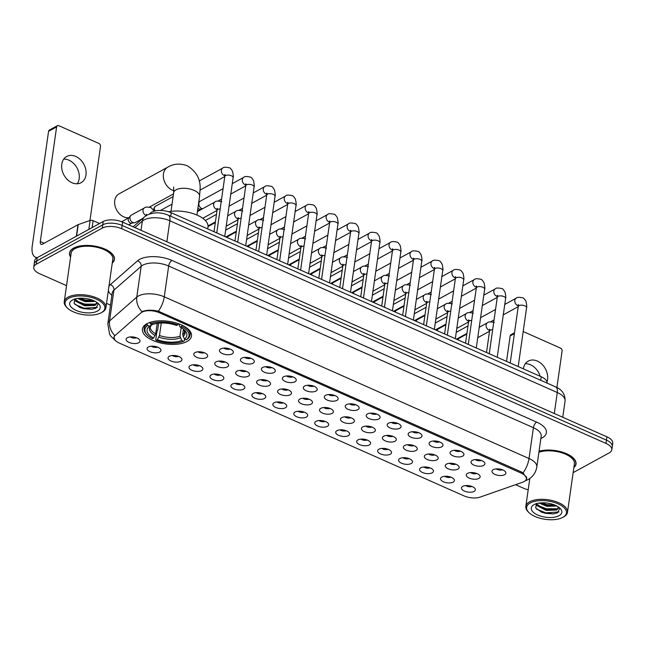 <?xml version="1.0" encoding="UTF-8"?>
<svg xmlns="http://www.w3.org/2000/svg" width="645" height="645" viewBox="0 0 645 645"><rect width="100%" height="100%" fill="white"/><g stroke="black" fill="none" stroke-linecap="round" stroke-linejoin="round"><path stroke-width="0.97" d="M146.923 323.709A24.776 11.4 -171.9 0 0 142.44 329.103A24.776 11.4 -171.9 0 0 158.751 342.511A24.776 11.4 -171.9 0 0 187.026 341.487A24.776 11.4 -171.9 0 0 191.509 336.085A24.776 11.4 -171.9 0 0 175.198 322.685A24.776 11.4 -171.9 0 0 146.923 323.709M159.694 352.025A7.014 3.225 8.1 0 1 150.688 351.993A7.014 3.225 8.1 0 1 147.56 347.574A7.014 3.225 8.1 0 1 148.342 346.994A7.014 3.225 8.1 0 1 155.284 346.454A7.014 3.225 8.1 0 1 160.758 349.453A7.014 3.225 8.1 0 1 159.694 352.025M151.285 346.212A4.209 1.935 -171.9 0 0 157.565 347.107M180.656 361.313A7.014 3.225 8.1 0 1 171.651 361.281A7.014 3.225 8.1 0 1 168.522 356.87A7.014 3.225 8.1 0 1 169.304 356.282A7.014 3.225 8.1 0 1 176.246 355.742A7.014 3.225 8.1 0 1 181.721 358.749A7.014 3.225 8.1 0 1 180.656 361.313M172.247 355.508A4.209 1.935 -171.9 0 0 178.528 356.395M201.619 370.609A7.014 3.225 8.1 0 1 192.613 370.577A7.014 3.225 8.1 0 1 189.485 366.158A7.014 3.225 8.1 0 1 190.267 365.578A7.014 3.225 8.1 0 1 197.209 365.038A7.014 3.225 8.1 0 1 202.683 368.037A7.014 3.225 8.1 0 1 201.619 370.609M193.21 364.796A4.209 1.935 -171.9 0 0 199.49 365.691M222.581 379.897A7.014 3.225 8.1 0 1 213.576 379.865A7.014 3.225 8.1 0 1 210.447 375.454A7.014 3.225 8.1 0 1 211.229 374.866A7.014 3.225 8.1 0 1 218.171 374.326A7.014 3.225 8.1 0 1 223.646 377.333A7.014 3.225 8.1 0 1 222.581 379.897M214.172 374.092A4.209 1.935 -171.9 0 0 220.453 374.979M243.536 389.193A7.014 3.225 8.1 0 1 234.53 389.161A7.014 3.225 8.1 0 1 231.41 384.743A7.014 3.225 8.1 0 1 232.192 384.162A7.014 3.225 8.1 0 1 239.134 383.622A7.014 3.225 8.1 0 1 244.608 386.621A7.014 3.225 8.1 0 1 243.536 389.193M235.127 383.38A4.209 1.935 -171.9 0 0 241.407 384.275M264.498 398.481A7.014 3.225 8.1 0 1 255.493 398.449A7.014 3.225 8.1 0 1 252.364 394.039A7.014 3.225 8.1 0 1 253.146 393.45A7.014 3.225 8.1 0 1 260.088 392.91A7.014 3.225 8.1 0 1 265.563 395.917A7.014 3.225 8.1 0 1 264.498 398.481M256.089 392.668A4.209 1.935 -171.9 0 0 262.37 393.563M285.461 407.777A7.014 3.225 8.1 0 1 276.455 407.745A7.014 3.225 8.1 0 1 273.327 403.327A7.014 3.225 8.1 0 1 274.109 402.746A7.014 3.225 8.1 0 1 281.051 402.206A7.014 3.225 8.1 0 1 286.525 405.205A7.014 3.225 8.1 0 1 285.461 407.777M277.052 401.964A4.209 1.935 -171.9 0 0 283.332 402.859M306.423 417.065A7.014 3.225 8.1 0 1 297.418 417.033A7.014 3.225 8.1 0 1 294.289 412.623A7.014 3.225 8.1 0 1 295.071 412.034A7.014 3.225 8.1 0 1 302.013 411.494A7.014 3.225 8.1 0 1 307.488 414.501A7.014 3.225 8.1 0 1 306.423 417.065M298.014 411.252A4.209 1.935 -171.9 0 0 304.295 412.147M327.386 426.361A7.014 3.225 8.1 0 1 318.372 426.329A7.014 3.225 8.1 0 1 315.252 421.911A7.014 3.225 8.1 0 1 316.034 421.33A7.014 3.225 8.1 0 1 322.976 420.79A7.014 3.225 8.1 0 1 328.45 423.789A7.014 3.225 8.1 0 1 327.386 426.361M318.977 420.548A4.209 1.935 -171.9 0 0 325.249 421.443M348.34 435.649A7.014 3.225 8.1 0 1 339.334 435.617A7.014 3.225 8.1 0 1 336.214 431.207A7.014 3.225 8.1 0 1 336.996 430.618A7.014 3.225 8.1 0 1 343.938 430.078A7.014 3.225 8.1 0 1 349.405 433.085A7.014 3.225 8.1 0 1 348.34 435.649M339.931 429.836A4.209 1.935 -171.9 0 0 346.212 430.731M369.303 444.945A7.014 3.225 8.1 0 1 360.297 444.913A7.014 3.225 8.1 0 1 357.169 440.495A7.014 3.225 8.1 0 1 357.951 439.914A7.014 3.225 8.1 0 1 364.893 439.374A7.014 3.225 8.1 0 1 370.367 442.373A7.014 3.225 8.1 0 1 369.303 444.945M360.894 439.132A4.209 1.935 -171.9 0 0 367.174 440.027M390.265 454.233A7.014 3.225 8.1 0 1 381.26 454.201A7.014 3.225 8.1 0 1 378.131 449.791A7.014 3.225 8.1 0 1 378.913 449.202A7.014 3.225 8.1 0 1 385.855 448.662A7.014 3.225 8.1 0 1 391.33 451.669A7.014 3.225 8.1 0 1 390.265 454.233M381.856 448.42A4.209 1.935 -171.9 0 0 388.137 449.315M411.228 463.529A7.014 3.225 8.1 0 1 402.222 463.497A7.014 3.225 8.1 0 1 399.094 459.079A7.014 3.225 8.1 0 1 399.876 458.498A7.014 3.225 8.1 0 1 406.818 457.958A7.014 3.225 8.1 0 1 412.292 460.957A7.014 3.225 8.1 0 1 411.228 463.529M402.819 457.716A4.209 1.935 -171.9 0 0 409.099 458.611M432.19 472.817A7.014 3.225 8.1 0 1 423.176 472.785A7.014 3.225 8.1 0 1 420.056 468.375A7.014 3.225 8.1 0 1 420.838 467.786A7.014 3.225 8.1 0 1 427.78 467.246A7.014 3.225 8.1 0 1 433.255 470.245A7.014 3.225 8.1 0 1 432.19 472.817M423.773 467.004A4.209 1.935 -171.9 0 0 430.054 467.899M453.145 482.113A7.014 3.225 8.1 0 1 444.139 482.081A7.014 3.225 8.1 0 1 441.019 477.663A7.014 3.225 8.1 0 1 441.801 477.082A7.014 3.225 8.1 0 1 448.743 476.542A7.014 3.225 8.1 0 1 454.209 479.541A7.014 3.225 8.1 0 1 453.145 482.113M444.736 476.3A4.209 1.935 -171.9 0 0 451.016 477.195M474.107 491.401A7.014 3.225 8.1 0 1 465.101 491.369A7.014 3.225 8.1 0 1 461.973 486.951A7.014 3.225 8.1 0 1 462.755 486.37A7.014 3.225 8.1 0 1 469.697 485.83A7.014 3.225 8.1 0 1 475.172 488.829A7.014 3.225 8.1 0 1 474.107 491.401M465.698 485.588A4.209 1.935 -171.9 0 0 471.979 486.483M138.74 342.729A7.014 3.225 8.1 0 1 129.726 342.705A7.014 3.225 8.1 0 1 126.605 338.286A7.014 3.225 8.1 0 1 127.388 337.698A7.014 3.225 8.1 0 1 134.329 337.158A7.014 3.225 8.1 0 1 139.804 340.165A7.014 3.225 8.1 0 1 138.74 342.729M130.322 336.924A4.209 1.935 -171.9 0 0 136.603 337.811M206.384 357.62A7.014 3.225 8.1 0 1 197.37 357.588A7.014 3.225 8.1 0 1 194.25 353.17A7.014 3.225 8.1 0 1 195.032 352.589A7.014 3.225 8.1 0 1 201.974 352.049A7.014 3.225 8.1 0 1 207.448 355.048A7.014 3.225 8.1 0 1 206.384 357.62M197.967 351.807A4.209 1.935 -171.9 0 0 204.247 352.702M227.338 366.908A7.014 3.225 8.1 0 1 218.333 366.876A7.014 3.225 8.1 0 1 215.212 362.458A7.014 3.225 8.1 0 1 215.994 361.877A7.014 3.225 8.1 0 1 222.936 361.337A7.014 3.225 8.1 0 1 228.403 364.336A7.014 3.225 8.1 0 1 227.338 366.908M218.929 361.095A4.209 1.935 -171.9 0 0 225.21 361.99M248.301 376.204A7.014 3.225 8.1 0 1 239.295 376.172A7.014 3.225 8.1 0 1 236.167 371.754A7.014 3.225 8.1 0 1 236.949 371.173A7.014 3.225 8.1 0 1 243.891 370.625A7.014 3.225 8.1 0 1 249.365 373.632A7.014 3.225 8.1 0 1 248.301 376.204M239.892 370.391A4.209 1.935 -171.9 0 0 246.172 371.286M269.263 385.492A7.014 3.225 8.1 0 1 260.257 385.46A7.014 3.225 8.1 0 1 257.129 381.042A7.014 3.225 8.1 0 1 257.911 380.461A7.014 3.225 8.1 0 1 264.853 379.921A7.014 3.225 8.1 0 1 270.328 382.92A7.014 3.225 8.1 0 1 269.263 385.492M260.854 379.679A4.209 1.935 -171.9 0 0 267.135 380.574M290.226 394.788A7.014 3.225 8.1 0 1 281.22 394.756A7.014 3.225 8.1 0 1 278.092 390.338A7.014 3.225 8.1 0 1 278.874 389.757A7.014 3.225 8.1 0 1 285.816 389.209A7.014 3.225 8.1 0 1 291.29 392.216A7.014 3.225 8.1 0 1 290.226 394.788M281.817 388.975A4.209 1.935 -171.9 0 0 288.097 389.87M311.188 404.076A7.014 3.225 8.1 0 1 302.174 404.044A7.014 3.225 8.1 0 1 299.054 399.626A7.014 3.225 8.1 0 1 299.836 399.045A7.014 3.225 8.1 0 1 306.778 398.505A7.014 3.225 8.1 0 1 312.253 401.504A7.014 3.225 8.1 0 1 311.188 404.076M302.771 398.263A4.209 1.935 -171.9 0 0 309.052 399.158M332.143 413.372A7.014 3.225 8.1 0 1 323.137 413.34A7.014 3.225 8.1 0 1 320.009 408.922A7.014 3.225 8.1 0 1 320.791 408.341A7.014 3.225 8.1 0 1 327.733 407.793A7.014 3.225 8.1 0 1 333.207 410.8A7.014 3.225 8.1 0 1 332.143 413.372M323.734 407.559A4.209 1.935 -171.9 0 0 330.014 408.454M353.105 422.66A7.014 3.225 8.1 0 1 344.099 422.628A7.014 3.225 8.1 0 1 340.971 418.21A7.014 3.225 8.1 0 1 341.753 417.629A7.014 3.225 8.1 0 1 348.695 417.089A7.014 3.225 8.1 0 1 354.169 420.089A7.014 3.225 8.1 0 1 353.105 422.66M344.696 416.847A4.209 1.935 -171.9 0 0 350.977 417.742M374.068 431.957A7.014 3.225 8.1 0 1 365.062 431.924A7.014 3.225 8.1 0 1 361.934 427.506A7.014 3.225 8.1 0 1 362.716 426.925A7.014 3.225 8.1 0 1 369.658 426.377A7.014 3.225 8.1 0 1 375.132 429.385A7.014 3.225 8.1 0 1 374.068 431.957M365.659 426.143A4.209 1.935 -171.9 0 0 371.939 427.038M395.03 441.245A7.014 3.225 8.1 0 1 386.024 441.212A7.014 3.225 8.1 0 1 382.896 436.794A7.014 3.225 8.1 0 1 383.678 436.214A7.014 3.225 8.1 0 1 390.62 435.673A7.014 3.225 8.1 0 1 396.094 438.673A7.014 3.225 8.1 0 1 395.03 441.245M386.621 435.431A4.209 1.935 -171.9 0 0 392.902 436.326M415.985 450.541A7.014 3.225 8.1 0 1 406.979 450.508A7.014 3.225 8.1 0 1 403.859 446.09A7.014 3.225 8.1 0 1 404.641 445.501A7.014 3.225 8.1 0 1 411.583 444.961A7.014 3.225 8.1 0 1 417.057 447.969A7.014 3.225 8.1 0 1 415.985 450.541M407.575 444.728A4.209 1.935 -171.9 0 0 413.856 445.622M436.947 459.829A7.014 3.225 8.1 0 1 427.941 459.796A7.014 3.225 8.1 0 1 424.813 455.378A7.014 3.225 8.1 0 1 425.595 454.798A7.014 3.225 8.1 0 1 432.537 454.257A7.014 3.225 8.1 0 1 438.011 457.257A7.014 3.225 8.1 0 1 436.947 459.829M428.538 454.016A4.209 1.935 -171.9 0 0 434.819 454.91M457.91 469.125A7.014 3.225 8.1 0 1 448.904 469.092A7.014 3.225 8.1 0 1 445.776 464.674A7.014 3.225 8.1 0 1 446.558 464.086A7.014 3.225 8.1 0 1 453.5 463.545A7.014 3.225 8.1 0 1 458.974 466.553A7.014 3.225 8.1 0 1 457.91 469.125M449.5 463.312A4.209 1.935 -171.9 0 0 455.781 464.198M478.872 478.413A7.014 3.225 8.1 0 1 469.866 478.38A7.014 3.225 8.1 0 1 466.738 473.962A7.014 3.225 8.1 0 1 467.52 473.382A7.014 3.225 8.1 0 1 474.462 472.841A7.014 3.225 8.1 0 1 479.936 475.841A7.014 3.225 8.1 0 1 478.872 478.413M470.463 472.6A4.209 1.935 -171.9 0 0 476.744 473.495M232.103 353.92A7.014 3.225 8.1 0 1 223.097 353.887A7.014 3.225 8.1 0 1 219.969 349.469A7.014 3.225 8.1 0 1 220.751 348.889A7.014 3.225 8.1 0 1 227.693 348.348A7.014 3.225 8.1 0 1 233.167 351.348A7.014 3.225 8.1 0 1 232.103 353.92M223.694 348.106A4.209 1.935 -171.9 0 0 229.975 349.001M253.066 363.208A7.014 3.225 8.1 0 1 244.06 363.175A7.014 3.225 8.1 0 1 240.932 358.765A7.014 3.225 8.1 0 1 241.714 358.177A7.014 3.225 8.1 0 1 248.656 357.636A7.014 3.225 8.1 0 1 254.13 360.644A7.014 3.225 8.1 0 1 253.066 363.208M244.657 357.403A4.209 1.935 -171.9 0 0 250.937 358.289M274.028 372.504A7.014 3.225 8.1 0 1 265.014 372.471A7.014 3.225 8.1 0 1 261.894 368.053A7.014 3.225 8.1 0 1 262.676 367.473A7.014 3.225 8.1 0 1 269.618 366.932A7.014 3.225 8.1 0 1 275.092 369.932A7.014 3.225 8.1 0 1 274.028 372.504M265.619 366.691A4.209 1.935 -171.9 0 0 271.892 367.586M294.983 381.792A7.014 3.225 8.1 0 1 285.977 381.759A7.014 3.225 8.1 0 1 282.857 377.349A7.014 3.225 8.1 0 1 283.639 376.761A7.014 3.225 8.1 0 1 290.581 376.22A7.014 3.225 8.1 0 1 296.047 379.228A7.014 3.225 8.1 0 1 294.983 381.792M286.574 375.987A4.209 1.935 -171.9 0 0 292.854 376.874M315.945 391.088A7.014 3.225 8.1 0 1 306.939 391.055A7.014 3.225 8.1 0 1 303.811 386.637A7.014 3.225 8.1 0 1 304.593 386.057A7.014 3.225 8.1 0 1 311.535 385.517A7.014 3.225 8.1 0 1 317.009 388.516A7.014 3.225 8.1 0 1 315.945 391.088M307.536 385.275A4.209 1.935 -171.9 0 0 313.817 386.17M336.908 400.376A7.014 3.225 8.1 0 1 327.902 400.343A7.014 3.225 8.1 0 1 324.774 395.933A7.014 3.225 8.1 0 1 325.556 395.345A7.014 3.225 8.1 0 1 332.498 394.805A7.014 3.225 8.1 0 1 337.972 397.812A7.014 3.225 8.1 0 1 336.908 400.376M328.499 394.563A4.209 1.935 -171.9 0 0 334.779 395.458M357.87 409.672A7.014 3.225 8.1 0 1 348.864 409.639A7.014 3.225 8.1 0 1 345.736 405.221A7.014 3.225 8.1 0 1 346.518 404.641A7.014 3.225 8.1 0 1 353.46 404.101A7.014 3.225 8.1 0 1 358.934 407.1A7.014 3.225 8.1 0 1 357.87 409.672M349.461 403.859A4.209 1.935 -171.9 0 0 355.742 404.754M378.833 418.96A7.014 3.225 8.1 0 1 369.819 418.928A7.014 3.225 8.1 0 1 366.699 414.517A7.014 3.225 8.1 0 1 367.481 413.929A7.014 3.225 8.1 0 1 374.423 413.389A7.014 3.225 8.1 0 1 379.897 416.396A7.014 3.225 8.1 0 1 378.833 418.96M370.415 413.147A4.209 1.935 -171.9 0 0 376.696 414.042M399.787 428.256A7.014 3.225 8.1 0 1 390.781 428.224A7.014 3.225 8.1 0 1 387.661 423.805A7.014 3.225 8.1 0 1 388.443 423.225A7.014 3.225 8.1 0 1 395.385 422.685A7.014 3.225 8.1 0 1 400.851 425.684A7.014 3.225 8.1 0 1 399.787 428.256M391.378 422.443A4.209 1.935 -171.9 0 0 397.659 423.338M420.75 437.544A7.014 3.225 8.1 0 1 411.744 437.512A7.014 3.225 8.1 0 1 408.616 433.101A7.014 3.225 8.1 0 1 409.398 432.513A7.014 3.225 8.1 0 1 416.339 431.973A7.014 3.225 8.1 0 1 421.814 434.98A7.014 3.225 8.1 0 1 420.75 437.544M412.34 431.731A4.209 1.935 -171.9 0 0 418.621 432.626M441.712 446.84A7.014 3.225 8.1 0 1 432.706 446.808A7.014 3.225 8.1 0 1 429.578 442.389A7.014 3.225 8.1 0 1 430.36 441.809A7.014 3.225 8.1 0 1 437.302 441.269A7.014 3.225 8.1 0 1 442.776 444.268A7.014 3.225 8.1 0 1 441.712 446.84M433.303 441.027A4.209 1.935 -171.9 0 0 439.584 441.922M462.675 456.128A7.014 3.225 8.1 0 1 453.669 456.096A7.014 3.225 8.1 0 1 450.541 451.685A7.014 3.225 8.1 0 1 451.323 451.097A7.014 3.225 8.1 0 1 458.264 450.557A7.014 3.225 8.1 0 1 463.739 453.564A7.014 3.225 8.1 0 1 462.675 456.128M454.265 450.315A4.209 1.935 -171.9 0 0 460.546 451.21M483.629 465.424A7.014 3.225 8.1 0 1 474.623 465.392A7.014 3.225 8.1 0 1 471.503 460.973A7.014 3.225 8.1 0 1 472.285 460.393A7.014 3.225 8.1 0 1 479.227 459.853A7.014 3.225 8.1 0 1 484.701 462.852A7.014 3.225 8.1 0 1 483.629 465.424M475.22 459.611A4.209 1.935 -171.9 0 0 481.501 460.506M504.592 474.712A7.014 3.225 8.1 0 1 495.586 474.68A7.014 3.225 8.1 0 1 492.457 470.269A7.014 3.225 8.1 0 1 493.24 469.681A7.014 3.225 8.1 0 1 500.181 469.141A7.014 3.225 8.1 0 1 505.656 472.14A7.014 3.225 8.1 0 1 504.592 474.712M496.182 468.899A4.209 1.935 -171.9 0 0 502.463 469.794M149.301 214.084L150.591 212.955A14.029 6.458 8.1 0 1 151.817 212.116A14.029 6.458 8.1 0 1 171.215 212.737L541.236 376.769A14.029 6.458 8.1 0 1 547.081 383.09M140.86 312.938A12.626 5.813 8.1 0 1 141.965 312.18A12.626 5.813 8.1 0 1 159.42 312.736L521.128 473.083A12.626 5.813 8.1 0 1 526.385 478.832A12.626 5.813 8.1 0 1 522.684 482.202L480.13 497.101A12.626 5.813 8.1 0 1 464.086 495.916L119.325 343.084A12.626 5.813 8.1 0 1 114.068 337.343A12.626 5.813 8.1 0 1 115.253 335.352L140.86 312.938M112.262 263.047A22.672 10.433 -171.9 0 0 114.431 259.419A22.672 10.433 -171.9 0 0 99.507 247.156A22.672 10.433 -171.9 0 0 73.627 248.091A22.672 10.433 -171.9 0 0 69.531 253.033A22.672 10.433 -171.9 0 0 70.603 257.113M115.632 340.753L110.908 336.271L109.602 334.175L107.812 323.903A18.705 8.603 8.1 0 1 109.561 320.944L136.78 297.119A16.367 13.505 48.8 0 0 142.029 311.704L143.134 311.237C147.455 309.898 152.518 309.882 158.331 311.18L521.644 472.067L523.063 472.866L526.812 478.38L525.877 480.082M33.734 267.288L34.669 260.717A14.029 6.458 -171.9 0 1 37.208 257.661L103.224 221.517A14.029 6.458 -171.9 0 1 122.623 222.146L606.913 436.826A14.029 6.458 -171.9 0 1 612.75 443.212L612.282 446.501A14.029 6.458 -171.9 0 0 606.445 440.116L122.155 225.428A14.029 6.458 -171.9 0 0 102.757 224.807L36.733 260.943A14.029 6.458 -171.9 0 0 34.201 263.998A14.029 6.458 -171.9 0 1 36.733 260.943L102.757 224.807A14.029 6.458 -171.9 0 1 122.155 225.428L606.445 440.116A14.029 6.458 -171.9 0 1 612.282 446.501L611.815 449.791A14.029 6.458 -171.9 0 0 605.978 443.405L121.687 228.717A14.029 6.458 -171.9 0 0 102.289 228.096L36.265 264.232A14.029 6.458 -171.9 0 0 33.734 267.288A14.029 6.458 -171.9 0 0 39.571 273.673L66.54 285.63M114.939 339.996L113.931 337.238L114.77 335.489A16.367 13.505 48.8 0 1 109.561 320.944L113.947 290.129A18.705 8.603 -171.9 0 0 112.198 293.08L107.812 323.903M573.848 467.665A22.672 10.433 -171.9 0 0 576.017 464.045A22.672 10.433 -171.9 0 0 563.706 452.597A22.672 10.433 -171.9 0 0 539.051 451.194M573.147 472.624L609.275 452.846A14.029 6.458 -171.9 0 0 611.815 449.791M106.522 303.352L110.489 305.109M515.581 484.685L523.861 488.362A14.029 6.458 -171.9 0 0 528.199 489.805M63.718 159.13A14.964 11.312 -118.7 0 1 68.934 160.17A14.964 11.312 -118.7 0 1 77.215 183.777M75.747 156.437A14.964 11.312 61.3 0 0 66.685 156.469A14.964 11.312 61.3 0 0 61.96 169.627A14.964 11.312 61.3 0 0 71.998 182.737A14.964 11.312 61.3 0 0 81.06 182.712A14.964 11.312 61.3 0 0 85.785 169.554A14.964 11.312 61.3 0 0 75.747 156.437M99.54 223.533L93.082 220.671L92.09 227.612M37.426 257.54A18.705 8.699 113.9 0 1 35.402 257.186A18.705 8.699 113.9 0 1 32.25 245.963L48.569 131.314A2.338 1.766 -118.7 0 1 49.334 130.097L57.389 125.694A2.338 1.766 61.3 0 0 56.615 126.904L40.304 241.553A4.676 2.177 -66.1 0 0 41.087 244.358A4.676 2.177 -66.1 0 0 42.401 244.197L77.972 224.718A2.338 1.072 8.1 0 1 78.239 224.605L90.107 220.445A2.338 1.072 8.1 0 1 93.082 220.671M89.953 220.501L100.507 146.359A2.338 1.766 61.3 0 0 98.911 143.464L58.8 125.686A2.338 1.766 61.3 0 0 57.389 125.694M101.233 312.752A20.108 9.256 -171.9 0 0 101.305 312.712A20.108 9.256 -171.9 0 0 96.444 299.199A20.108 9.256 -171.9 0 0 68.693 298.329A20.108 9.256 -171.9 0 0 67.265 307.867A20.108 9.256 -171.9 0 0 101.233 312.752M102.103 312.269A21.035 9.683 -171.9 0 0 102.184 312.22A21.035 9.683 -171.9 0 0 105.909 307.681A21.035 9.683 -171.9 0 0 92.058 296.305A21.035 9.683 -171.9 0 0 68.047 297.168A21.035 9.683 -171.9 0 0 64.25 301.755A21.035 9.683 -171.9 0 0 66.556 307.149L67.265 307.867M105.909 307.681L112.81 259.193A21.035 9.683 -171.9 0 0 98.959 247.809A21.035 9.683 -171.9 0 0 74.949 248.68A21.035 9.683 -171.9 0 0 71.152 253.259L64.25 301.755M112.303 262.749A22.438 10.328 -171.9 0 0 114.197 259.387A22.438 10.328 -171.9 0 0 99.427 247.253A22.438 10.328 -171.9 0 0 73.82 248.18A22.438 10.328 -171.9 0 0 69.757 253.066A22.438 10.328 -171.9 0 0 70.644 256.823M77.045 225.234A23.373 10.755 -171.9 0 0 76.215 225.653A23.373 10.755 -171.9 0 0 75.457 226.097M95.307 301.425L85.18 301.691L77.537 298.45M94.106 300.82L85.325 300.659L78.972 298.288M97.073 302.513L97.097 303.214L95.033 305.399L84.592 305.794L75.231 300.917L74.36 299.288M97.097 302.69L95.186 304.367L91.509 305.246L84.737 304.771L81.109 303.698L74.828 299.046M72.474 300.006A15.432 7.103 -171.9 0 0 72.385 300.054A15.432 7.103 -171.9 0 0 76.166 310.414A15.432 7.103 -171.9 0 0 97.443 311.075A15.432 7.103 -171.9 0 0 98.564 303.779A15.432 7.103 -171.9 0 0 72.474 300.006M74.876 298.78L74.102 303.376L80.182 307.681L91.485 309.31L95.895 308.262L98.201 303.706M97.395 307.334L84.181 308.221L74.965 304.472M95.605 304.15L84.761 304.118L76.287 300.868M93.404 300.514L85.35 300.006L79.657 298.232M91.759 309.278L84.1 308.737L79.843 307.544M92.033 305.19L84.689 304.625L80.617 303.505M92.614 301.086L85.277 300.522L81.197 299.393M173.868 190.727A13.093 9.901 -118.7 0 1 172.392 190.186A13.093 9.901 -118.7 0 1 163.612 178.713A13.093 9.901 -118.7 0 1 167.748 167.192L119.067 193.847A13.093 9.901 61.3 0 0 114.931 205.36A13.093 9.901 61.3 0 0 123.711 216.833A13.093 9.901 61.3 0 0 128.992 217.679M184.655 339.109L184.422 340.786L183.543 341.269A22.253 10.239 -171.9 0 1 156.163 340.391L157.404 339.713A20.108 9.256 -171.9 0 0 181.793 340.495L179.971 336.166L181.189 327.644M161.274 323.024L159.5 335.505L157.404 339.713M153.623 338.036L152.381 338.714A22.253 10.239 -171.9 0 1 147.383 335.174A22.253 10.239 -171.9 0 1 147.721 325.394L149.471 326.168A20.108 9.256 -171.9 0 0 153.623 338.036L155.711 333.828L157.203 323.379M207.706 228.911L207.988 226.911A25.711 11.836 -171.9 0 0 195.387 214.422A25.711 11.836 -171.9 0 0 168.547 211.745M156.163 340.391L155.735 339.867L156.993 331.07L157.654 330.103L158.63 323.193M187.098 339.318A23.188 10.675 -171.9 0 0 190.049 335.045A23.188 10.675 -171.9 0 0 182.221 325.362L181.567 326.483A22.253 10.239 -171.9 0 1 186.228 339.802L187.098 339.318M147.721 325.394L147.076 324.233A23.188 10.675 -171.9 0 0 144.133 328.507A23.188 10.675 -171.9 0 0 146.673 334.457L147.383 335.174M147.076 324.233L147.173 323.572M186.228 339.802L184.47 339.028A20.108 9.256 -171.9 0 0 184.672 330.272A20.108 9.256 -171.9 0 0 180.326 327.16L181.567 326.483M181.793 340.495L183.543 341.269M180.326 327.16L179.366 325.967L179.278 324.024M183.446 329.176L182.656 334.699L184.47 339.028M152.228 323.871L151.47 325.072L149.471 326.168M155.711 333.828A17.302 7.958 -171.9 0 1 150.317 326.846L151.47 325.072A17.987 8.272 -171.9 0 0 155.114 335.497M149.801 322.452L150.406 323.927A22.253 10.239 -171.9 0 1 177.786 324.806L178.439 323.685M157.187 320.96A23.188 10.675 -171.9 0 0 149.761 322.766M177.786 324.806L176.545 325.483A20.108 9.256 -171.9 0 0 152.155 324.701L150.406 323.927M202.506 208.811A4.209 3.185 -118.7 0 1 201.748 208.569A4.209 3.185 -118.7 0 1 198.87 203.36A4.209 3.185 -118.7 0 1 199.531 201.78A4.209 3.185 -118.7 0 1 200.248 201.184L223.049 188.703M202.167 208.996L200.401 209.214A3.04 2.298 -118.7 0 1 199.208 209.012A3.04 2.298 -118.7 0 1 197.926 207.988M227.443 237.666A4.209 3.185 -118.7 0 1 227.999 236.594A4.209 3.185 -118.7 0 1 228.717 235.997L236.28 231.861M248.406 246.962A4.209 3.185 -118.7 0 1 248.962 245.89A4.209 3.185 -118.7 0 1 249.68 245.285L257.242 241.149M269.368 256.25A4.209 3.185 -118.7 0 1 269.924 255.178A4.209 3.185 -118.7 0 1 270.642 254.582L278.197 250.445M290.331 265.538A4.209 3.185 -118.7 0 1 290.887 264.474A4.209 3.185 -118.7 0 1 291.605 263.869L299.159 259.733M311.285 274.834A4.209 3.185 -118.7 0 1 311.841 273.762A4.209 3.185 -118.7 0 1 312.567 273.166L320.122 269.029M332.248 284.123A4.209 3.185 -118.7 0 1 332.804 283.058A4.209 3.185 -118.7 0 1 333.521 282.454L341.084 278.317M353.21 293.419A4.209 3.185 -118.7 0 1 353.766 292.346A4.209 3.185 -118.7 0 1 354.484 291.75L362.047 287.614M374.173 302.707A4.209 3.185 -118.7 0 1 374.729 301.634A4.209 3.185 -118.7 0 1 375.446 301.038L383.001 296.902M395.135 312.003A4.209 3.185 -118.7 0 1 395.683 310.93A4.209 3.185 -118.7 0 1 396.409 310.334L403.964 306.198M416.09 321.291A4.209 3.185 -118.7 0 1 416.646 320.218A4.209 3.185 -118.7 0 1 417.371 319.622L424.926 315.486M437.052 330.587A4.209 3.185 -118.7 0 1 437.608 329.514A4.209 3.185 -118.7 0 1 438.326 328.918L445.888 324.782M458.015 339.875A4.209 3.185 -118.7 0 1 458.571 338.802A4.209 3.185 -118.7 0 1 459.288 338.206L466.843 334.07M142.642 218.518L135.386 222.485A4.209 3.185 -118.7 0 1 134.491 222.767A4.209 3.185 -118.7 0 1 132.838 222.493A4.209 3.185 -118.7 0 1 129.959 217.284A4.209 3.185 -118.7 0 1 130.629 215.704A4.209 3.185 -118.7 0 1 131.346 215.099L144.391 207.964C145.085 206.916 147.326 206.819 151.132 207.674L154.203 211.173M134.491 222.767L131.499 223.13A3.04 2.298 -118.7 0 1 130.306 222.936A3.04 2.298 -118.7 0 1 128.226 219.171A3.04 2.298 -118.7 0 1 128.702 218.026L130.629 215.704M525.312 363.748A14.964 11.312 -118.7 0 1 530.521 364.788A14.964 11.312 -118.7 0 1 540.155 376.293M547 381.953A14.964 11.312 61.3 0 0 537.333 361.063A14.964 11.312 61.3 0 0 528.279 361.087A14.964 11.312 61.3 0 0 523.353 368.843M506.535 361.385L510.163 335.932A2.338 1.766 -118.7 0 1 510.929 334.723L514.516 332.756M556.901 387.492L562.101 350.985A2.338 1.766 61.3 0 0 560.497 348.09L523.184 331.546M562.819 517.379A20.108 9.256 -171.9 0 0 562.9 517.33A20.108 9.256 -171.9 0 0 558.038 503.826A20.108 9.256 -171.9 0 0 530.279 502.955A20.108 9.256 -171.9 0 0 528.852 512.485A20.108 9.256 -171.9 0 0 562.819 517.379M563.698 516.887A21.035 9.683 -171.9 0 0 563.77 516.847A21.035 9.683 -171.9 0 0 567.495 512.307A21.035 9.683 -171.9 0 0 553.652 500.923A21.035 9.683 -171.9 0 0 529.642 501.794A21.035 9.683 -171.9 0 0 525.836 506.373A21.035 9.683 -171.9 0 0 528.15 511.775L528.852 512.485M567.495 512.307L574.397 463.811A21.035 9.683 -171.9 0 0 562.238 452.943A21.035 9.683 -171.9 0 0 538.898 452.266M573.889 467.375A22.438 10.328 -171.9 0 0 575.783 464.013A22.438 10.328 -171.9 0 0 563.504 452.645A22.438 10.328 -171.9 0 0 539.035 451.339M556.901 506.043L546.766 506.309L539.123 503.076M555.692 505.446L546.92 505.285L540.566 502.906M558.659 507.139L558.691 507.833L556.627 510.018L546.186 510.421L536.825 505.543L535.947 503.914M558.691 507.309L556.772 508.994L553.104 509.873L546.331 509.397L542.695 508.325L536.414 503.664M534.068 504.632A15.432 7.103 -171.9 0 0 533.971 504.68A15.432 7.103 -171.9 0 0 537.761 515.041A15.432 7.103 -171.9 0 0 559.038 515.702A15.432 7.103 -171.9 0 0 560.158 508.405A15.432 7.103 -171.9 0 0 534.068 504.632M536.463 503.406L535.689 508.002L541.768 512.299L553.079 513.928L557.49 512.88L559.787 508.333M558.981 511.953L545.767 512.848L536.559 509.099M557.199 508.776L546.355 508.736L537.882 505.495M554.998 505.14L546.936 504.632L541.252 502.858M553.354 513.904L545.694 513.364L541.437 512.17M553.62 509.816L546.283 509.252L542.211 508.123M554.208 505.704L546.863 505.14L542.792 504.019M150.487 213.705L150.591 212.955M521.128 473.083L521.297 471.914M159.42 312.736L159.589 311.575M170.715 216.252L171.215 212.737M540.736 380.284L541.236 376.769M536.672 422.12A4.676 2.177 -66.1 0 0 533.407 427.7L168.667 266.014A18.705 8.603 -171.9 0 0 142.803 265.176A18.705 8.603 -171.9 0 0 141.166 266.304L113.947 290.129A4.676 3.862 -131.2 0 0 110.335 284.622L137.562 260.798A23.373 10.755 8.1 0 1 171.941 260.435L536.672 422.12A23.373 10.755 8.1 0 1 542.171 437.85A23.373 10.755 8.1 0 1 540.857 438.487M541.187 436.205A18.705 8.603 -171.9 0 0 533.407 427.7L529.021 458.522A18.705 8.603 8.1 0 1 536.801 467.028L541.187 436.205M137.562 260.798A4.676 3.862 -131.2 0 1 141.166 266.304L136.78 297.119A18.705 8.603 8.1 0 1 138.417 295.999A18.705 8.603 8.1 0 1 164.281 296.829A16.367 7.611 113.9 0 1 158.331 311.18M523.063 472.866A16.367 7.611 -66.1 0 0 529.021 458.522L164.281 296.829L168.667 266.014A4.676 2.177 -66.1 0 1 171.941 260.435M111.875 295.362A23.373 10.755 8.1 0 1 108.344 290.572M108.965 286.186A23.373 10.755 8.1 0 1 110.335 284.622M605.978 443.405L606.913 436.826M121.687 228.717L122.623 222.146M102.289 228.096L103.224 221.517M36.265 264.232L37.208 257.661M554.297 413.501L557.28 392.523A9.352 4.354 -66.1 0 0 555.7 386.919C562.182 389.709 565.302 394.418 565.06 401.037A18.705 8.603 -171.9 0 0 557.28 392.523L169.845 220.775A18.705 8.603 -171.9 0 0 143.98 219.945A18.705 8.603 -171.9 0 0 142.343 221.066L141.029 230.305M166.862 241.754L169.845 220.775A9.352 4.354 -66.1 0 0 168.272 215.164L555.7 386.919M133.16 226.814L144.569 216.825A9.352 7.716 48.8 0 0 142.343 221.066L134.902 227.588M44.126 243.254L40.304 241.553M76.336 236.239L77.972 224.718M56.615 126.904L48.569 131.314M78.239 224.605L76.602 236.094M88.841 229.394L90.107 220.445M173.65 187.026L173.666 192.678A13.093 6.023 8.1 0 1 176.029 189.823A13.093 6.023 8.1 0 1 194.137 190.404A13.093 6.023 8.1 0 1 199.587 196.362L196.927 215.051M159.5 335.505A17.302 7.958 -171.9 0 0 179.971 336.166M183.011 336.4A17.987 8.272 -171.9 0 0 183.777 329.45M158.896 337.174A17.987 8.272 -171.9 0 0 180.326 337.867M182.656 334.699A17.302 7.958 -171.9 0 0 184.567 331.715L183.736 329.418M155.332 210.899A3.04 2.298 -118.7 0 1 155.324 206.344L153.776 208.545L154.558 211.076M216.76 232.926L224.791 176.488A4.209 1.935 8.1 0 1 225.548 175.569A4.209 1.935 8.1 0 1 231.579 175.851A4.209 1.935 8.1 0 1 233.119 177.673L224.75 236.473M224.863 175.706A4.209 3.185 -118.7 0 1 224.234 175.496A4.209 3.185 -118.7 0 1 224.017 175.392A4.209 3.185 -118.7 0 1 221.388 171.683A4.209 3.185 -118.7 0 1 222.735 168.103C223.428 167.063 225.677 166.966 229.483 167.813C230.08 167.765 231.112 168.942 232.571 171.352C233.353 175.19 233.538 177.294 233.119 177.673M237.715 242.222L245.753 185.776A4.209 1.935 8.1 0 1 246.511 184.857A4.209 1.935 8.1 0 1 252.542 185.147A4.209 1.935 8.1 0 1 254.082 186.961L245.713 245.761M245.826 185.002A4.209 3.185 -118.7 0 1 245.189 184.784A4.209 3.185 -118.7 0 1 244.979 184.688A4.209 3.185 -118.7 0 1 242.343 180.971A4.209 3.185 -118.7 0 1 243.697 177.399C244.391 176.351 246.64 176.254 250.445 177.109C251.042 177.061 252.074 178.238 253.533 180.64C254.315 184.478 254.501 186.59 254.082 186.961M258.677 251.51L266.708 195.064A4.209 1.935 8.1 0 1 267.473 194.153A4.209 1.935 8.1 0 1 273.504 194.435A4.209 1.935 8.1 0 1 275.044 196.257L266.675 255.057M266.788 194.29A4.209 3.185 -118.7 0 1 266.151 194.081A4.209 3.185 -118.7 0 1 265.942 193.976A4.209 3.185 -118.7 0 1 263.305 190.267A4.209 3.185 -118.7 0 1 264.66 186.687C265.353 185.647 267.602 185.55 271.4 186.397C272.005 186.349 273.037 187.526 274.496 189.936C275.278 193.774 275.455 195.878 275.044 196.257M279.64 260.806L287.67 204.36A4.209 1.935 8.1 0 1 288.436 203.441A4.209 1.935 8.1 0 1 294.459 203.731A4.209 1.935 8.1 0 1 296.007 205.545L287.638 264.345M287.751 203.586A4.209 3.185 -118.7 0 1 287.114 203.369A4.209 3.185 -118.7 0 1 286.904 203.272A4.209 3.185 -118.7 0 1 284.268 199.555A4.209 3.185 -118.7 0 1 285.622 195.983C286.315 194.935 288.565 194.838 292.362 195.693C292.967 195.645 293.999 196.822 295.45 199.224C296.232 203.062 296.418 205.174 296.007 205.545M300.602 270.094L308.632 213.648A4.209 1.935 8.1 0 1 309.39 212.737A4.209 1.935 8.1 0 1 315.421 213.019A4.209 1.935 8.1 0 1 316.961 214.841L308.592 273.641M308.705 212.874A4.209 3.185 -118.7 0 1 308.076 212.665A4.209 3.185 -118.7 0 1 307.858 212.56A4.209 3.185 -118.7 0 1 305.23 208.851A4.209 3.185 -118.7 0 1 306.577 205.271C307.27 204.231 309.519 204.134 313.325 204.981C313.93 204.933 314.954 206.11 316.413 208.52C317.195 212.358 317.38 214.463 316.961 214.841M321.557 279.39L329.595 222.944A4.209 1.935 8.1 0 1 330.353 222.025A4.209 1.935 8.1 0 1 336.384 222.315A4.209 1.935 8.1 0 1 337.924 224.129L329.555 282.929M329.668 222.17A4.209 3.185 -118.7 0 1 329.039 221.953A4.209 3.185 -118.7 0 1 328.821 221.856A4.209 3.185 -118.7 0 1 326.185 218.139A4.209 3.185 -118.7 0 1 327.539 214.567C328.232 213.519 330.482 213.422 334.287 214.277C334.884 214.229 335.916 215.406 337.375 217.808C338.157 221.646 338.343 223.759 337.924 224.129M342.519 288.678L350.558 232.232A4.209 1.935 8.1 0 1 351.315 231.321A4.209 1.935 8.1 0 1 357.346 231.603A4.209 1.935 8.1 0 1 358.886 233.417L350.517 292.225M350.63 231.458A4.209 3.185 -118.7 0 1 349.993 231.249A4.209 3.185 -118.7 0 1 349.784 231.144A4.209 3.185 -118.7 0 1 347.147 227.435A4.209 3.185 -118.7 0 1 348.502 223.855C349.195 222.815 351.444 222.719 355.242 223.565C355.847 223.517 356.878 224.694 358.338 227.105C359.12 230.942 359.297 233.047 358.886 233.417M363.482 297.974L371.512 241.528A4.209 1.935 8.1 0 1 372.278 240.609A4.209 1.935 8.1 0 1 378.309 240.899A4.209 1.935 8.1 0 1 379.849 242.714L371.48 301.513M371.593 240.754A4.209 3.185 -118.7 0 1 370.956 240.537A4.209 3.185 -118.7 0 1 370.746 240.44A4.209 3.185 -118.7 0 1 368.11 236.723A4.209 3.185 -118.7 0 1 369.464 233.151C370.157 232.103 372.407 232.006 376.204 232.853C376.809 232.813 377.841 233.99 379.3 236.392C380.074 240.23 380.26 242.343 379.849 242.714M384.444 307.262L392.474 250.816A4.209 1.935 8.1 0 1 393.24 249.905A4.209 1.935 8.1 0 1 399.263 250.187A4.209 1.935 8.1 0 1 400.811 252.002L392.442 310.809M392.555 250.042A4.209 3.185 -118.7 0 1 391.918 249.833A4.209 3.185 -118.7 0 1 391.709 249.728A4.209 3.185 -118.7 0 1 389.072 246.019A4.209 3.185 -118.7 0 1 390.427 242.439C391.12 241.399 393.361 241.303 397.167 242.149C397.772 242.101 398.803 243.278 400.255 245.689C401.037 249.526 401.222 251.631 400.811 252.002M405.407 316.558L413.437 260.112A4.209 1.935 8.1 0 1 414.195 259.193A4.209 1.935 8.1 0 1 420.226 259.475A4.209 1.935 8.1 0 1 421.766 261.298L413.397 320.097M413.51 259.338A4.209 3.185 -118.7 0 1 412.881 259.121A4.209 3.185 -118.7 0 1 412.663 259.024A4.209 3.185 -118.7 0 1 410.035 255.307A4.209 3.185 -118.7 0 1 411.381 251.735C412.074 250.687 414.324 250.591 418.129 251.437C418.734 251.397 419.758 252.574 421.217 254.977C421.999 258.814 422.185 260.927 421.766 261.298M426.361 325.846L434.399 269.4A4.209 1.935 8.1 0 1 435.157 268.489A4.209 1.935 8.1 0 1 441.188 268.772A4.209 1.935 8.1 0 1 442.728 270.586L434.359 329.393M434.472 268.626A4.209 3.185 -118.7 0 1 433.843 268.417A4.209 3.185 -118.7 0 1 433.625 268.312A4.209 3.185 -118.7 0 1 430.989 264.603A4.209 3.185 -118.7 0 1 432.344 261.023C433.037 259.983 435.286 259.887 439.092 260.733C439.688 260.685 440.72 261.862 442.18 264.273C442.962 268.11 443.147 270.215 442.728 270.586M447.324 335.142L455.362 278.696A4.209 1.935 8.1 0 1 456.12 277.777A4.209 1.935 8.1 0 1 462.151 278.06A4.209 1.935 8.1 0 1 463.691 279.882L455.322 338.681M455.435 277.922A4.209 3.185 -118.7 0 1 454.798 277.705A4.209 3.185 -118.7 0 1 454.588 277.6A4.209 3.185 -118.7 0 1 451.951 273.891A4.209 3.185 -118.7 0 1 453.306 270.32C453.999 269.271 456.249 269.175 460.046 270.021C460.651 269.973 461.683 271.158 463.142 273.561C463.924 277.398 464.102 279.511 463.691 279.882M468.286 344.43L476.316 287.984A4.209 1.935 8.1 0 1 477.082 287.073A4.209 1.935 8.1 0 1 483.113 287.356A4.209 1.935 8.1 0 1 484.653 289.17L476.284 347.978M476.397 287.21A4.209 3.185 -118.7 0 1 475.76 287.001A4.209 3.185 -118.7 0 1 475.55 286.896A4.209 3.185 -118.7 0 1 472.914 283.187A4.209 3.185 -118.7 0 1 474.269 279.608C474.962 278.567 477.211 278.471 481.009 279.317C481.613 279.269 482.645 280.446 484.097 282.857C484.879 286.694 485.064 288.799 484.653 289.17M489.249 353.726L497.279 297.281A4.209 1.935 8.1 0 1 498.037 296.361A4.209 1.935 8.1 0 1 504.068 296.644A4.209 1.935 8.1 0 1 505.607 298.466L497.239 357.266M497.36 296.507A4.209 3.185 -118.7 0 1 496.723 296.289A4.209 3.185 -118.7 0 1 496.513 296.184A4.209 3.185 -118.7 0 1 493.876 292.475A4.209 3.185 -118.7 0 1 495.231 288.904C495.924 287.855 498.166 287.759 501.971 288.605C502.576 288.557 503.6 289.742 505.059 292.145C505.841 295.982 506.027 298.095 505.607 298.466M510.211 363.014L518.241 306.569A4.209 1.935 8.1 0 1 518.999 305.657A4.209 1.935 8.1 0 1 525.03 305.94A4.209 1.935 8.1 0 1 526.57 307.754L518.201 366.562M518.314 305.794A4.209 3.185 -118.7 0 1 517.685 305.585A4.209 3.185 -118.7 0 1 517.467 305.48A4.209 3.185 -118.7 0 1 514.839 301.771A4.209 3.185 -118.7 0 1 516.185 298.192C516.879 297.151 519.128 297.055 522.934 297.901C523.53 297.853 524.562 299.03 526.022 301.441C526.804 305.279 526.989 307.383 526.57 307.754M217.8 209.109L217.042 208.391L217.059 210.351A4.209 1.935 8.1 0 1 217.817 209.431A4.209 1.935 8.1 0 1 220.171 208.94M217.131 209.577A4.209 3.185 -118.7 0 1 216.494 209.359A4.209 3.185 -118.7 0 1 216.285 209.262A4.209 3.185 -118.7 0 1 213.648 205.545A4.209 3.185 -118.7 0 1 215.003 201.974C215.696 200.926 217.946 200.829 221.751 201.683M238.763 218.405L238.005 217.679L238.013 219.639A4.209 1.935 8.1 0 1 238.779 218.728A4.209 1.935 8.1 0 1 241.133 218.228M238.094 218.865A4.209 3.185 -118.7 0 1 237.457 218.655A4.209 3.185 -118.7 0 1 237.247 218.55A4.209 3.185 -118.7 0 1 234.611 214.841A4.209 3.185 -118.7 0 1 235.965 211.262C236.659 210.222 238.908 210.125 242.705 210.971M259.725 227.693L258.967 226.975L258.976 228.935A4.209 1.935 8.1 0 1 259.742 228.016A4.209 1.935 8.1 0 1 262.096 227.524M259.056 228.161A4.209 3.185 -118.7 0 1 258.419 227.943A4.209 3.185 -118.7 0 1 258.21 227.846A4.209 3.185 -118.7 0 1 255.573 224.129A4.209 3.185 -118.7 0 1 256.928 220.558C257.621 219.51 259.87 219.413 263.668 220.267M280.68 236.989L279.922 236.264L279.938 238.223A4.209 1.935 8.1 0 1 280.696 237.312A4.209 1.935 8.1 0 1 283.05 236.812M280.011 237.449A4.209 3.185 -118.7 0 1 279.382 237.239A4.209 3.185 -118.7 0 1 279.164 237.134A4.209 3.185 -118.7 0 1 276.536 233.425A4.209 3.185 -118.7 0 1 277.89 229.846C278.584 228.806 280.825 228.709 284.63 229.556M301.642 246.277L300.884 245.56L300.901 247.519A4.209 1.935 8.1 0 1 301.658 246.6A4.209 1.935 8.1 0 1 304.013 246.108M300.973 246.745A4.209 3.185 -118.7 0 1 300.344 246.527A4.209 3.185 -118.7 0 1 300.127 246.43A4.209 3.185 -118.7 0 1 297.498 242.714A4.209 3.185 -118.7 0 1 298.845 239.142C299.538 238.094 301.787 237.997 305.593 238.852M322.605 255.573L321.847 254.848L321.863 256.807A4.209 1.935 8.1 0 1 322.621 255.896A4.209 1.935 8.1 0 1 324.975 255.396M321.936 256.033A4.209 3.185 -118.7 0 1 321.299 255.823A4.209 3.185 -118.7 0 1 321.089 255.718A4.209 3.185 -118.7 0 1 318.453 252.01A4.209 3.185 -118.7 0 1 319.807 248.43C320.5 247.39 322.75 247.293 326.555 248.14M343.567 264.861L342.809 264.144L342.817 266.103A4.209 1.935 8.1 0 1 343.583 265.184A4.209 1.935 8.1 0 1 345.938 264.692M342.898 265.329A4.209 3.185 -118.7 0 1 342.261 265.111A4.209 3.185 -118.7 0 1 342.052 265.014A4.209 3.185 -118.7 0 1 339.415 261.298A4.209 3.185 -118.7 0 1 340.77 257.726C341.463 256.678 343.712 256.581 347.51 257.428M364.522 274.157L363.764 273.432L363.78 275.391A4.209 1.935 8.1 0 1 364.546 274.48A4.209 1.935 8.1 0 1 366.9 273.98M363.861 274.617A4.209 3.185 -118.7 0 1 363.224 274.407A4.209 3.185 -118.7 0 1 363.014 274.302A4.209 3.185 -118.7 0 1 360.378 270.594A4.209 3.185 -118.7 0 1 361.732 267.014C362.425 265.974 364.667 265.877 368.472 266.724M385.484 283.445L384.726 282.728L384.743 284.687A4.209 1.935 8.1 0 1 385.5 283.768A4.209 1.935 8.1 0 1 387.855 283.276M384.815 283.913A4.209 3.185 -118.7 0 1 384.186 283.695A4.209 3.185 -118.7 0 1 383.969 283.598A4.209 3.185 -118.7 0 1 381.34 279.882A4.209 3.185 -118.7 0 1 382.687 276.31C383.38 275.262 385.629 275.165 389.435 276.012M406.447 292.741L405.689 292.016L405.705 293.975A4.209 1.935 8.1 0 1 406.463 293.064A4.209 1.935 8.1 0 1 408.817 292.564M405.778 293.201A4.209 3.185 -118.7 0 1 405.149 292.991A4.209 3.185 -118.7 0 1 404.931 292.886A4.209 3.185 -118.7 0 1 402.295 289.178A4.209 3.185 -118.7 0 1 403.649 285.598C404.342 284.558 406.592 284.461 410.397 285.308M427.409 302.029L426.651 301.304L426.668 303.271A4.209 1.935 8.1 0 1 427.425 302.352A4.209 1.935 8.1 0 1 429.78 301.86M426.74 302.497A4.209 3.185 -118.7 0 1 426.103 302.279A4.209 3.185 -118.7 0 1 425.894 302.174A4.209 3.185 -118.7 0 1 423.257 298.466A4.209 3.185 -118.7 0 1 424.612 294.894C425.305 293.846 427.554 293.749 431.352 294.596M448.372 311.325L447.614 310.6L447.622 312.559A4.209 1.935 8.1 0 1 448.388 311.648A4.209 1.935 8.1 0 1 450.742 311.148M447.703 311.785A4.209 3.185 -118.7 0 1 447.066 311.575A4.209 3.185 -118.7 0 1 446.856 311.471A4.209 3.185 -118.7 0 1 444.22 307.762A4.209 3.185 -118.7 0 1 445.574 304.182C446.267 303.142 448.517 303.045 452.314 303.892M469.326 320.613L468.568 319.888L468.584 321.855A4.209 1.935 8.1 0 1 469.342 320.936A4.209 1.935 8.1 0 1 471.697 320.444M468.665 321.081A4.209 3.185 -118.7 0 1 468.028 320.863A4.209 3.185 -118.7 0 1 467.819 320.758A4.209 3.185 -118.7 0 1 465.182 317.05A4.209 3.185 -118.7 0 1 466.537 313.478C467.23 312.43 469.471 312.333 473.277 313.18M490.289 329.909L489.531 329.184L489.547 331.143A4.209 1.935 8.1 0 1 490.305 330.232A4.209 1.935 8.1 0 1 492.659 329.732M489.62 330.369A4.209 3.185 -118.7 0 1 488.991 330.159A4.209 3.185 -118.7 0 1 488.773 330.055A4.209 3.185 -118.7 0 1 486.145 326.346A4.209 3.185 -118.7 0 1 487.491 322.766C488.184 321.726 490.434 321.629 494.239 322.476M146.334 215.519A4.209 3.185 -118.7 0 1 145.883 215.349A4.209 3.185 -118.7 0 1 145.673 215.253A4.209 3.185 -118.7 0 1 143.037 211.536A4.209 3.185 -118.7 0 1 144.391 207.964M514.388 333.618L510.163 335.932M114.068 337.343L114.213 336.327M526.385 478.832L526.651 476.913M525.32 480.791L528.029 479.59C532.891 476.84 535.81 472.656 536.801 467.028M144.569 216.825L147.052 215.099C153.808 212.06 160.879 212.084 168.272 215.164M565.06 401.037L562.754 417.25M36.886 257.839L35.402 257.186M101.305 312.712L102.184 312.22M114.407 257.911L114.197 259.387M69.974 251.582L69.757 253.066M199.587 196.362L200.087 189.033C200.676 179.197 196.37 171.425 187.195 165.725C180.011 163.193 173.529 163.685 167.748 167.192M173.489 193.903L149.438 207.061M190.501 331.885L190.049 335.045M144.577 325.354L144.133 328.507M171.006 211.358L173.666 192.678M224.774 176.585L200.087 190.098M160.452 210.464L172.038 204.126M224.791 176.488L224.774 174.521L225.532 175.247M222.735 168.103L199.144 181.019M155.324 206.344L173.102 196.612M245.737 185.873L230.789 194.056M221.574 199.103L218.163 200.974M197.507 210.947L200.748 209.173M245.753 185.776L245.737 183.817L246.495 184.535M243.697 177.399L232.273 183.656M198.66 202.828L199.531 201.78M266.699 195.169L251.752 203.352M242.528 208.4L239.118 210.262M208.037 225.944L215.414 221.912M266.708 195.064L266.699 193.105L267.457 193.831M264.66 186.687L253.227 192.944M244.012 197.991L229.064 206.174M205.344 220.493L216.478 214.398M287.654 204.457L272.714 212.64M263.491 217.688L260.08 219.558M225.855 236.965L236.368 231.2M287.67 204.36L287.654 202.401L288.412 203.119M285.622 195.983L274.19 202.24M264.974 207.287L250.026 215.47M225.653 230.144L237.441 223.686M308.616 213.753L293.668 221.936M284.453 226.984L281.043 228.846M246.817 246.253L257.331 240.496M308.632 213.648L308.616 211.689L309.374 212.415M306.577 205.271L295.152 211.528M285.937 216.575L270.989 224.758M246.616 239.432L258.403 232.982M329.579 223.041L314.631 231.224M305.416 236.272L302.005 238.142M267.772 255.541L278.293 249.784M329.595 222.944L329.579 220.985L330.337 221.703M327.539 214.567L316.115 220.824M306.891 225.871L291.943 234.054M267.578 248.728L279.366 242.27M350.541 232.337L335.594 240.52M326.37 245.568L322.96 247.43M288.734 264.837L299.256 259.08M350.558 232.232L350.541 230.273L351.299 230.999M348.502 223.855L337.077 230.112M327.853 235.159L312.906 243.342M288.533 258.016L300.32 251.566M371.504 241.625L356.556 249.808M347.333 254.856L343.922 256.726M309.697 274.125L320.218 268.368M371.512 241.528L371.504 239.569L372.262 240.287M369.464 233.151L358.031 239.408M348.816 244.455L333.868 252.638M309.495 267.312L321.283 260.854M392.458 250.921L377.51 259.105M368.295 264.152L364.885 266.014M330.659 283.421L341.173 277.664M392.474 250.816L392.458 248.857L393.216 249.583M390.427 242.439L378.994 248.696M369.779 253.743L354.831 261.926M330.458 276.6L342.245 270.15M413.421 260.209L398.473 268.393M389.257 273.44L385.847 275.31M351.622 292.709L362.135 286.952M413.437 260.112L413.421 258.153L414.179 258.871M411.381 251.735L399.956 257.992M390.741 263.039L375.793 271.222M351.42 285.896L363.208 279.438M434.383 269.505L419.435 277.689M410.22 282.736L406.81 284.598M372.576 302.005L383.098 296.248M434.399 269.4L434.383 267.441L435.141 268.167M432.344 261.023L420.919 267.28M411.695 272.327L396.748 280.511M372.383 295.184L384.17 288.734M455.346 278.793L440.398 286.977M431.174 292.024L427.764 293.894M393.539 311.293L404.06 305.536M455.362 278.696L455.346 276.729L456.104 277.455M453.306 270.32L441.881 276.576M432.658 281.623L417.71 289.798M393.337 304.48L405.125 298.022M476.308 288.089L461.36 296.273M452.137 301.32L448.726 303.182M414.501 320.589L425.015 314.833M476.316 287.984L476.308 286.025L477.066 286.751M474.269 279.608L462.836 285.864M453.62 290.911L438.673 299.095M414.3 313.768L426.087 307.318M497.263 297.377L482.315 305.561M473.099 310.608L469.689 312.478M435.464 329.877L445.977 324.121M497.279 297.281L497.263 295.313L498.021 296.039M495.231 288.904L483.798 295.16M474.583 300.207L459.635 308.383M435.262 323.064L447.05 316.606M518.225 306.673L503.277 314.857M494.062 319.904L490.651 321.766M456.426 339.173L466.94 333.417M518.241 306.569L518.225 304.609L518.983 305.335M516.185 298.192L504.761 304.448M495.537 309.495L480.598 317.679M456.225 332.352L468.012 325.902M217.042 210.447L202.748 218.276M214.019 231.716L217.059 210.351M215.003 201.974L197.418 211.6M238.005 219.743L226.218 226.193M234.974 241.004L238.013 219.639M235.965 211.262L227.693 215.793M215.317 222.565L208.029 226.556M258.967 229.031L247.172 235.489M255.936 250.3L258.976 228.935M256.928 220.558L248.656 225.081M227.201 237.562L227.999 236.594M279.922 238.328L268.135 244.778M276.899 259.588L279.938 238.223M277.89 229.846L269.618 234.377M248.164 246.85L248.962 245.89M300.884 247.615L289.097 254.074M297.861 268.884L300.901 247.519M298.845 239.142L290.581 243.665M269.126 256.146L269.924 255.178M321.847 256.912L310.06 263.362M318.824 278.172L321.863 256.807M319.807 248.43L311.535 252.961M290.089 265.434L290.887 264.474M342.809 266.2L331.022 272.658M339.778 287.468L342.817 266.103M340.77 257.726L332.498 262.249M311.051 274.73L311.841 273.762M363.764 275.496L351.976 281.946M360.74 296.756L363.78 275.391M361.732 267.014L353.46 271.545M332.006 284.018L332.804 283.058M384.726 284.784L372.939 291.242M381.703 306.044L384.743 284.687M382.687 276.31L374.423 280.833M352.968 293.314L353.766 292.346M405.689 294.08L393.901 300.53M402.665 315.341L405.705 293.975M403.649 285.598L395.385 290.129M373.931 302.602L374.729 301.634M426.651 303.368L414.864 309.826M423.62 324.628L426.668 303.271M424.612 294.894L416.339 299.417M394.893 311.898L395.683 310.93M447.614 312.664L435.826 319.114M444.582 333.925L447.622 312.559M445.574 304.182L437.302 308.713M415.848 321.186L416.646 320.218M468.568 321.952L456.781 328.41M465.545 343.213L468.584 321.855M466.537 313.478L458.264 318.001M436.81 330.482L437.608 329.514M489.531 331.248L477.743 337.698M486.507 352.509L489.547 331.143M487.491 322.766L479.227 327.297M457.773 339.77L458.571 338.802M147.181 215.099L146.423 214.382L146.52 215.406M128.678 224.823L131.846 223.089M121.655 221.743L128.927 217.76M562.9 517.33L563.77 516.847M576.001 462.529L575.783 464.013M529.811 478.469L525.836 506.373"/></g></svg>
